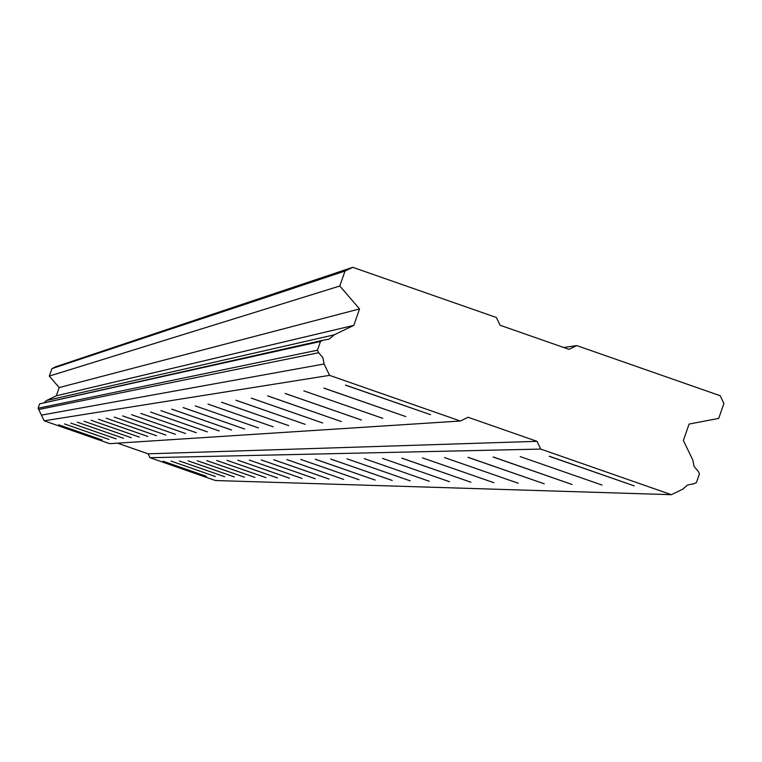 <?xml version="1.0" encoding="UTF-8"?>
<svg xmlns="http://www.w3.org/2000/svg" width="762" height="762" viewBox="0 0 762 762"><rect width="100%" height="100%" fill="white"/><g stroke="black" fill="none" stroke-linecap="round" stroke-linejoin="round"><path stroke-width="1.14" d="M162.982 461.181L206.435 476.336L162.963 461.181M549.345 456.248L634.194 485.87L549.297 456.343M520.246 456.619L602.037 485.061L520.246 456.619M493.214 456.962L572.052 484.489L493.157 457.038M468.03 457.286L544.23 483.794L467.982 457.343M444.513 457.581L518.198 483.222L444.513 457.581M422.51 457.867L493.833 482.689L422.51 457.867M401.869 458.133L470.935 482.232L401.831 458.172M382.476 458.381L449.513 481.717L382.476 458.381M364.217 458.61L429.292 481.27L364.217 458.61M346.996 458.829L410.223 480.851L346.996 458.829M330.727 459.038L392.211 480.451L330.698 459.057M315.335 459.229L375.161 480.07L315.306 459.257M300.742 459.419L359.007 479.708L300.742 459.419M286.903 459.6L343.652 479.393L286.874 459.61M273.748 459.762L329.089 479.069L273.72 459.781M261.233 459.924L315.258 478.746L261.214 459.934M249.307 460.077L302.057 478.45L249.288 460.086M237.944 460.219L289.465 478.174L237.925 460.229M227.086 460.362L277.425 477.917L227.066 460.372M216.713 460.496L265.957 477.65L216.694 460.505M206.788 460.619L254.946 477.412L206.769 460.629M197.282 460.743L244.421 477.183L197.263 460.753M188.176 460.858L234.353 476.945L188.157 460.867M179.432 460.972L224.676 476.726L179.432 460.972M171.04 461.077L215.379 476.526L171.031 461.086M58.626 424.786L102.118 439.95L58.626 424.786M345.529 385.086L430.52 414.671L345.491 385.162M323.907 388.077L405.784 416.576L323.879 388.144M303.828 390.858L382.8 418.357L303.828 390.858M285.131 393.449L361.398 420.005L285.102 393.487M267.662 395.869L341.376 421.586L267.633 395.907M251.317 398.126L322.707 422.986L251.298 398.155M235.991 400.25L305.162 424.339L235.972 400.279M221.59 402.241L288.674 425.606L221.571 402.269M208.036 404.117L273.158 426.806L208.016 404.136M195.243 405.889L258.518 427.93L195.243 405.889M183.166 407.556L244.669 429.016L183.147 407.575M171.736 409.137L231.581 430.016L171.717 409.156M160.906 410.642L219.208 430.949L160.906 410.642M150.628 412.061L207.416 431.873L150.609 412.071M140.856 413.414L196.263 432.711L140.856 413.414M131.569 414.699L185.623 433.53L131.569 414.699M122.72 415.919L175.479 434.321L122.701 415.928M114.271 417.09L165.83 435.054L114.262 417.1M106.213 418.205L156.591 435.769L106.204 418.214M98.517 419.271L147.79 436.445L98.517 419.271M91.145 420.291L139.351 437.093L91.135 420.3M84.087 421.262L131.274 437.712L84.087 421.262M77.324 422.205L123.52 438.312L77.314 422.205M70.837 423.101L116.11 438.874L70.828 423.11M64.608 423.958L108.976 439.426L64.608 423.958M576.739 345.596L569.004 349.339L500.11 325.26L496.376 317.506L352.758 267.31L345.005 271.053L339.795 286.017L359.54 308.924L353.816 325.364L334.251 334.823L329.127 339.128L322.993 340.262L320.488 341.471L317.44 350.215L318.659 352.739L322.85 357.645L324.088 363.988L329.575 375.361L460.353 421.015L468.097 417.271L537.01 441.331L540.744 449.085L671.36 494.69L682.695 489.194L687.581 485.003L693.896 483.775L696.411 482.556L699.449 473.812L698.24 471.316L694.049 466.401L692.82 460.058L683.381 440.484L689.086 424.063L718.709 418.414L723.9 403.469L720.166 395.716L576.739 345.596L563.775 347.51M117.5 443.151L148.095 453.819L149.971 457.705L215.436 480.527L671.36 494.69M320.488 341.471L39.624 403.86L38.1 408.232L44.177 420.815L109.68 443.655L460.353 421.015M39.624 403.86L322.993 340.262M44.377 402.479L46.52 400.536L56.321 395.802L59.188 387.572L49.301 376.104L51.911 368.627L55.788 366.751L352.758 267.31M149.971 457.705L540.744 449.085M537.01 441.331L148.095 453.819M44.177 420.815L329.575 375.361M334.251 334.823L46.52 400.536M56.321 395.802L353.816 325.364M359.54 308.924L59.188 387.572M49.301 376.104L339.795 286.017M41.424 415.128L324.088 363.988M51.911 368.627L345.005 271.053M38.71 409.499L318.659 352.739M38.1 408.232L317.44 350.215"/></g></svg>
